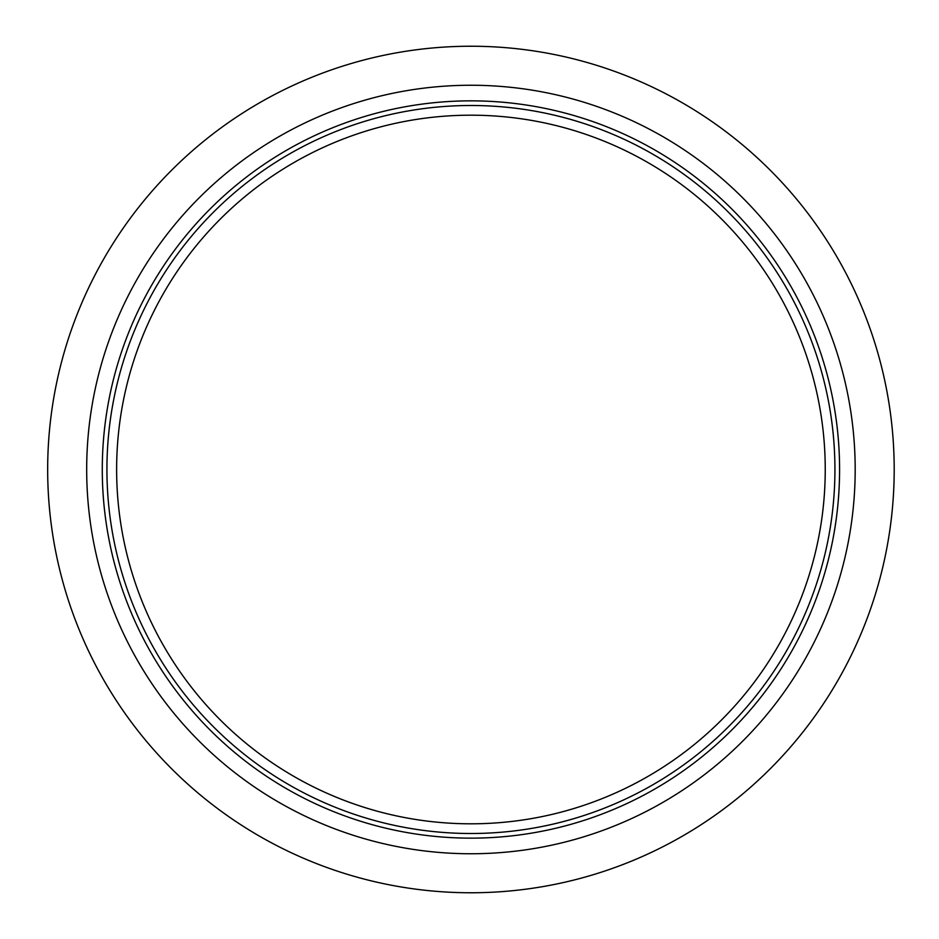 <?xml version="1.0" encoding="UTF-8"?>
<svg xmlns="http://www.w3.org/2000/svg" width="939" height="939" viewBox="0 0 939 939"><rect width="100%" height="100%" fill="white"/><g stroke="black" fill="none" stroke-linecap="round" stroke-linejoin="round"><path stroke-width="1.41" d="M825.24 469.5A354.308 354.308 0 0 0 470.932 115.192A354.308 354.308 0 0 0 116.624 469.5A354.308 354.308 0 0 0 470.932 823.808A354.308 354.308 0 0 0 825.24 469.5M102.281 469.5A368.651 368.651 0 0 0 655.258 788.76A368.651 368.651 0 0 0 655.258 150.24A368.651 368.651 0 0 0 102.281 469.5A368.651 368.651 0 0 1 655.258 150.24A368.651 368.651 0 0 1 655.258 788.76A368.651 368.651 0 0 1 102.281 469.5M106.929 469.5A364.003 364.003 0 0 1 652.934 154.266A364.003 364.003 0 0 1 652.934 784.734A364.003 364.003 0 0 1 106.929 469.5M855.183 469.5A384.251 384.251 0 0 0 470.932 85.249A384.251 384.251 0 0 0 86.681 469.5A384.251 384.251 0 0 0 470.932 853.751A384.251 384.251 0 0 0 855.183 469.5M47.666 469.5A423.266 423.266 0 0 1 682.559 102.938A423.266 423.266 0 0 1 682.559 836.062A423.266 423.266 0 0 1 47.666 469.5"/></g></svg>
